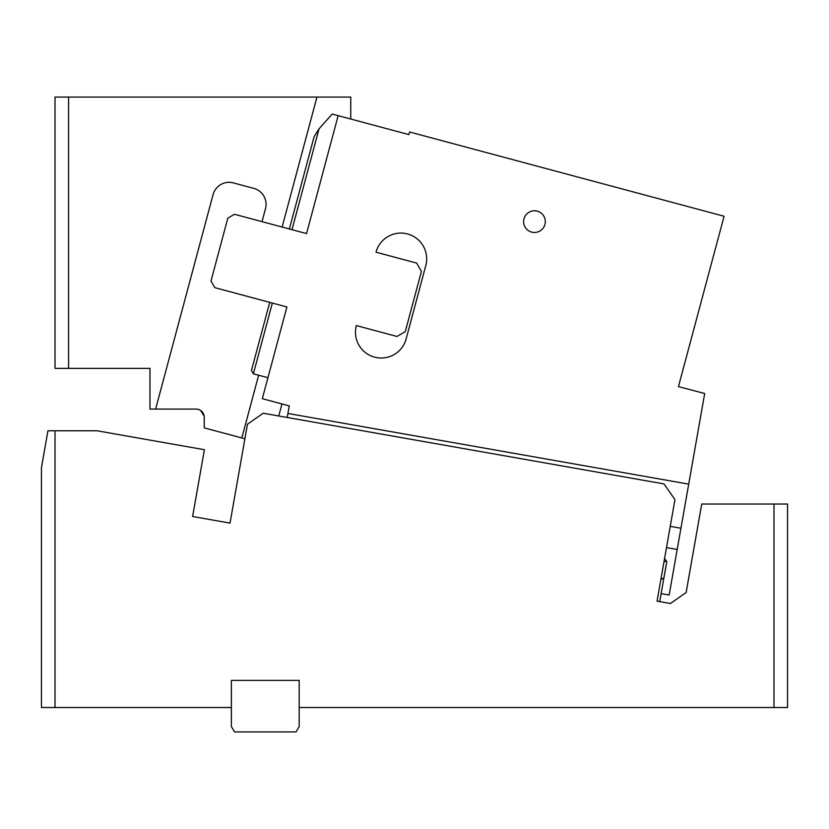 <?xml version="1.0" encoding="UTF-8"?>
<svg xmlns="http://www.w3.org/2000/svg" width="829" height="829" viewBox="0 0 829 829"><rect width="100%" height="100%" fill="white"/><g stroke="black" fill="none" stroke-linecap="round" stroke-linejoin="round"><path stroke-width="1.24" d="M230.027 523.099L247.456 424.241L263.176 413.236L663.956 483.908L674.961 499.618L657.055 601.149L670.412 603.512L686.132 592.507L701.728 504.032L787.55 504.032L787.55 707.51L299.196 707.51L299.196 680.381L231.364 680.381L231.364 707.51L41.45 707.51L41.45 467.639L47.947 430.779L97.055 430.779L204.4 449.712L192.618 516.508L230.027 523.099L231.913 512.415M773.985 707.51L773.985 504.032M660.848 579.668L663.925 577.823L659.729 601.626M664.578 558.487L666.785 561.627L663.925 577.823M231.364 707.51L231.364 726.505L234.503 731.934L296.057 731.934L299.196 726.505L299.196 707.51M55.015 430.779L55.015 707.51M289.259 405.909L262.316 398.687L286.896 306.968L214.825 287.653L210.991 281.01L227.84 218.11L234.493 214.276L306.554 233.581L338.159 115.656L408.915 134.619L409.619 131.998L724.09 216.255L678.454 386.604L704.691 393.506L688.712 484.136L287.932 413.464L289.259 405.909L281.974 403.951L278.751 415.982M416.624 263.083L376.003 252.192A25.772 25.772 0 0 1 407.567 233.965A25.772 25.772 0 0 1 425.795 265.539L406.137 338.916A25.772 25.772 0 0 1 374.573 357.144A25.772 25.772 0 0 1 356.346 325.569L396.967 336.46L405.267 331.662L421.422 271.384L416.624 263.083M314.129 136.619L319.01 128.889L292.005 229.685M338.159 115.656L332.17 114.05L319.01 128.889M272.337 303.062L253.384 373.817L251.467 370.501L269.726 302.357M661.138 593.605L669.158 595.025L688.712 484.136M253.384 373.817L267.933 377.723M287.217 417.474L287.932 413.464M680.93 528.228L670.246 526.342M666.495 547.596L677.189 549.482M524.944 216.421A10.85 10.85 0 0 1 539.669 212.1A10.85 10.85 0 0 1 543.99 226.825A10.85 10.85 0 0 1 529.265 231.146A10.85 10.85 0 0 1 524.944 216.421M68.579 368.377L55.015 368.377L55.015 97.066L68.579 97.066L68.579 368.377L149.976 368.377L149.976 409.07L155.614 409.07L213.084 194.587A16.549 16.549 0 0 1 233.353 182.888L253.788 188.37A16.549 16.549 0 0 1 265.498 208.639L262.005 221.654M68.579 97.066L316.958 97.066L282.129 227.042M316.958 97.066L350.74 97.066L350.74 119.034M196.597 409.091L155.614 409.07M258.638 375.226L241.84 437.95L244.897 438.769M197.934 409.288L199.343 409.744M200.649 410.469L204.172 416.199M196.1 409.07A8.135 8.135 0 0 1 204.235 417.215L204.224 416.707M204.048 415.484L203.509 413.847M203.043 412.977L201.996 411.609M200.929 410.666L199.468 409.806M198.328 409.381L196.96 409.122M241.84 437.95L204.235 427.878L204.235 417.215M666.785 561.627L664.112 561.15M314.15 136.536L289.383 228.98"/></g></svg>
